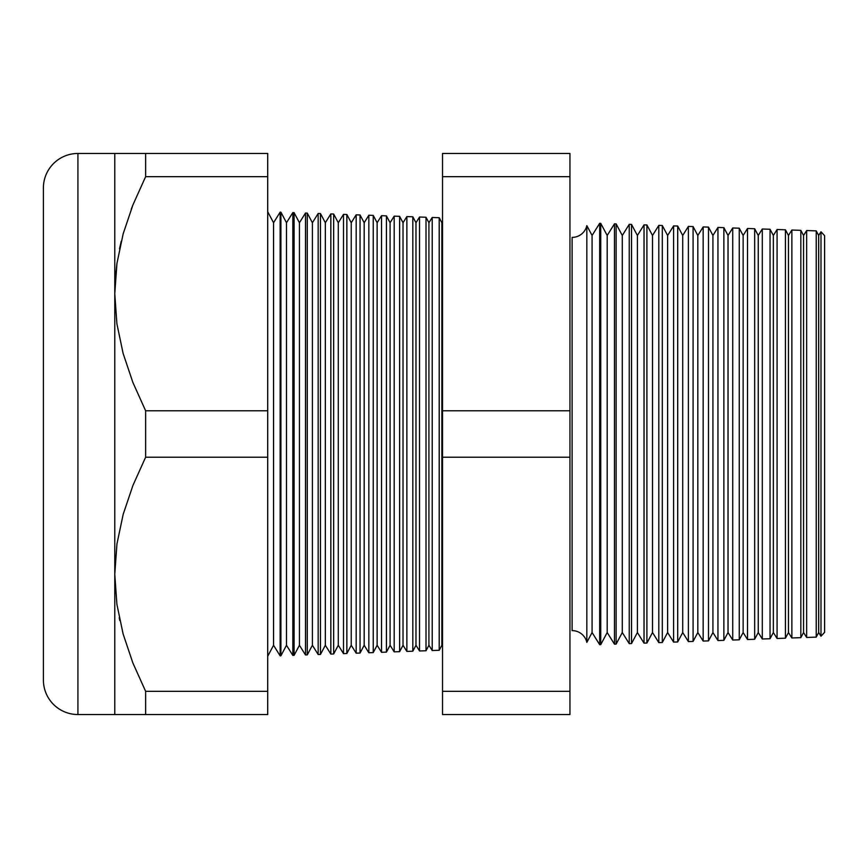 <?xml version="1.0" encoding="UTF-8"?>
<svg xmlns="http://www.w3.org/2000/svg" width="868" height="868" viewBox="0 0 868 868"><rect width="100%" height="100%" fill="white"/><g stroke="black" fill="none" stroke-linecap="round" stroke-linejoin="round"><path stroke-width="1.3" d="M115.162 280.776L116.93 263.514L115.162 280.776M723.869 282.567L723.869 227.655L717.945 227.449L712.932 235.478L708.483 227.112L703.167 226.928L697.818 235.478L693.087 226.581L688.378 226.418L682.715 235.478L677.702 226.038L673.601 225.897L667.611 235.478L662.306 225.506L658.812 225.387L652.508 235.478L646.91 224.964L644.034 224.866L637.394 235.478L631.524 224.432L629.246 224.345L622.291 235.478L616.128 223.89L614.468 223.835L607.188 235.478L600.743 223.358L599.68 223.315L592.085 235.478L586.844 225.626L586.844 642.374A15.103 15.103 0 0 0 572.11 630.613L572.11 237.387A15.103 15.103 0 0 0 586.844 225.626A15.103 15.103 0 0 1 572.11 237.387L572.11 630.613A15.103 15.103 0 0 1 586.844 642.374L592.085 632.522L599.68 644.685L599.68 223.315L592.085 235.478L592.085 632.522L592.085 235.478L586.844 225.626L586.844 642.374L592.085 632.522L599.68 644.685L600.743 644.642L607.188 632.522L614.468 644.164L614.468 223.835L607.188 235.478L607.188 632.522L607.188 235.478L600.743 223.358L600.743 644.642L600.743 223.358L599.68 223.315L599.68 644.685L600.743 644.642L607.188 632.522L614.468 644.164L616.128 644.11L622.291 632.522L629.246 643.655L629.246 224.345L622.291 235.478L622.291 632.522L622.291 235.478L616.128 223.89L616.128 644.11L616.128 223.89L614.468 223.835L614.468 644.164L616.128 644.11L622.291 632.522L629.246 643.655L631.524 643.568L637.394 632.522L644.034 643.134L644.034 224.866L637.394 235.478L637.394 632.522L637.394 235.478L631.524 224.432L631.524 643.568L631.524 224.432L629.246 224.345L629.246 643.655L631.524 643.568L637.394 632.522L644.034 643.134L646.91 643.036L652.508 632.522L658.812 642.613L658.812 225.387L652.508 235.478L652.508 632.522L652.508 235.478L646.91 224.964L646.91 643.036L646.91 224.964L644.034 224.866L644.034 643.134L646.91 643.036L652.508 632.522L658.812 642.613L662.306 642.494L667.611 632.522L673.601 642.103L673.601 225.897L667.611 235.478L667.611 632.522L667.611 235.478L662.306 225.506L662.306 642.494L662.306 225.506L658.812 225.387L658.812 642.613L662.306 642.494L667.611 632.522L673.601 642.103L677.702 641.962L682.715 632.522L688.378 641.582L688.378 226.418L682.715 235.478L682.715 632.522L682.715 235.478L677.702 226.038L677.702 641.962L677.702 226.038L673.601 225.897L673.601 642.103L677.702 641.962L682.715 632.522L688.378 641.582L693.087 641.419L697.818 632.522L703.167 641.072L703.167 226.928L697.818 235.478L697.818 632.522L697.818 235.478L693.087 226.581L693.087 641.419L693.087 226.581L688.378 226.418L688.378 641.582L693.087 641.419L697.818 632.522L703.167 641.072L708.483 640.888L712.932 632.522L717.945 640.551L717.945 227.449L712.932 235.478L712.932 632.522L712.932 235.478L708.483 227.112L708.483 640.888L708.483 227.112L703.167 226.928L703.167 641.072L708.483 640.888L712.932 632.522L717.945 640.551L723.869 640.345L728.035 632.522L732.733 640.031L732.733 227.969L728.035 235.478L728.035 632.522L728.035 235.478L723.869 227.655L723.869 640.345L723.869 227.655L717.945 227.449L717.945 640.551L723.869 640.345L723.869 585.433M723.869 227.655L728.035 235.478L732.733 227.969L739.265 228.197L743.138 235.478L747.511 228.479L754.661 228.729L758.241 235.478L762.299 229L770.046 229.271L773.355 235.478L777.077 229.51L785.442 229.803L788.459 235.478L791.866 230.031L800.828 230.346L803.562 235.478L806.654 230.541L816.224 230.877L818.676 235.478L820.987 231.778L818.676 235.478L818.676 632.522L820.987 636.222L820.987 231.778L820.987 636.222L824.6 632.349L824.6 235.651L820.987 231.778L824.6 235.651L824.6 632.349L820.987 636.222L818.676 632.522L818.676 235.478L816.224 230.877L816.224 637.123L818.676 632.522L816.224 637.123L816.224 230.877L806.654 230.541L803.562 235.478L803.562 632.522L806.654 637.459L806.654 230.541L806.654 637.459L816.224 637.123L806.654 637.459L803.562 632.522L803.562 235.478L800.828 230.346L800.828 637.654L803.562 632.522L800.828 637.654L800.828 230.346L791.866 230.031L788.459 235.478L788.459 632.522L791.866 637.969L791.866 230.031L791.866 637.969L800.828 637.654L791.866 637.969L788.459 632.522L788.459 235.478L785.442 229.803L785.442 638.197L788.459 632.522L785.442 638.197L785.442 229.803L777.077 229.51L773.355 235.478L773.355 632.522L777.077 638.49L777.077 229.51L777.077 638.49L785.442 638.197L777.077 638.49L773.355 632.522L773.355 235.478L770.046 229.271L770.046 638.729L773.355 632.522L770.046 638.729L770.046 229.271L762.299 229L758.241 235.478L758.241 632.522L762.299 639L762.299 229L762.299 639L770.046 638.729L762.299 639L758.241 632.522L758.241 235.478L754.661 228.729L754.661 639.271L758.241 632.522L754.661 639.271L754.661 228.729L747.511 228.479L743.138 235.478L743.138 632.522L747.511 639.521L747.511 228.479L747.511 639.521L754.661 639.271L747.511 639.521L743.138 632.522L743.138 235.478L739.265 228.197L739.265 639.803L743.138 632.522L739.265 639.803L739.265 228.197L732.733 227.969L732.733 640.031L739.265 639.803L732.733 640.031L728.035 632.522L723.869 640.345M442.517 221.698L441.866 222.729L441.866 645.271L442.517 646.302L441.866 645.271L441.866 222.729L439.208 217.716L439.208 650.284L441.866 645.271L439.208 650.284L439.208 217.716L432.21 217.467L428.922 222.729L428.922 645.271L432.21 650.533L432.21 217.467L432.21 650.533L439.208 650.284L432.21 650.533L428.922 645.271L428.922 222.729L426.014 217.25L426.014 650.75L428.922 645.271L426.014 650.75L426.014 217.25L419.537 217.033L415.978 222.729L415.978 645.271L419.537 650.967L419.537 217.033L419.537 650.967L426.014 650.75L419.537 650.967L415.978 645.271L415.978 222.729L412.821 216.794L412.821 651.206L415.978 645.271L412.821 651.206L412.821 216.794L406.864 216.588L403.023 222.729L403.023 645.271L406.864 651.412L406.864 216.588L406.864 651.412L412.821 651.206L406.864 651.412L403.023 645.271L403.023 222.729L399.627 216.327L399.627 651.673L403.023 645.271L399.627 651.673L399.627 216.327L394.191 216.143L390.079 222.729L390.079 645.271L394.191 651.857L394.191 216.143L394.191 651.857L399.627 651.673L394.191 651.857L390.079 645.271L390.079 222.729L386.434 215.872L386.434 652.128L390.079 645.271L386.434 652.128L386.434 215.872L381.519 215.698L377.135 222.729L377.135 645.271L381.519 652.302L381.519 215.698L381.519 652.302L386.434 652.128L381.519 652.302L377.135 645.271L377.135 222.729L373.24 215.416L373.24 652.584L377.135 645.271L373.24 652.584L373.24 215.416L368.846 215.253L364.18 222.729L364.18 645.271L368.846 652.747L368.846 215.253L368.846 652.747L373.24 652.584L368.846 652.747L364.18 645.271L364.18 222.729L360.046 214.949L360.046 653.051L364.18 645.271L360.046 653.051L360.046 214.949L356.173 214.819L351.236 222.729L351.236 645.271L356.173 653.181L356.173 214.819L356.173 653.181L360.046 653.051L356.173 653.181L351.236 645.271L351.236 222.729L346.853 214.494L346.853 653.506L351.236 645.271L346.853 653.506L346.853 214.494L343.511 214.374L338.292 222.729L338.292 645.271L343.511 653.626L343.511 214.374L343.511 653.626L346.853 653.506L343.511 653.626L338.292 645.271L338.292 222.729L333.659 214.027L333.659 653.973L338.292 645.271L333.659 653.973L333.659 214.027L330.838 213.929L325.337 222.729L325.337 645.271L330.838 654.071L330.838 213.929L330.838 654.071L333.659 653.973L330.838 654.071L325.337 645.271L325.337 222.729L320.466 213.571L320.466 654.429L325.337 645.271L320.466 654.429L320.466 213.571L318.165 213.485L312.393 222.729L312.393 645.271L318.165 654.515L318.165 213.485L318.165 654.515L320.466 654.429L318.165 654.515L312.393 645.271L312.393 222.729L307.272 213.105L307.272 654.895L312.393 645.271L307.272 654.895L307.272 213.105L305.493 213.04L299.438 222.729L299.438 645.271L305.493 654.96L305.493 213.04L305.493 654.96L307.272 654.895L305.493 654.96L299.438 645.271L299.438 222.729L294.078 212.649L294.078 655.351L299.438 645.271L294.078 655.351L294.078 212.649L292.82 212.606L286.494 222.729L286.494 645.271L292.82 655.394L292.82 212.606L292.82 655.394L294.078 655.351L292.82 655.394L286.494 645.271L286.494 222.729L280.896 212.183L280.896 655.817L286.494 645.271L280.896 655.817L280.896 212.183L280.147 212.161L273.55 222.729L273.55 645.271L280.147 655.839L280.147 212.161L280.147 655.839L280.896 655.817L280.147 655.839L273.55 645.271L273.55 222.729L267.702 211.727L273.55 222.729L280.147 212.161L280.896 212.183L286.494 222.729L292.82 212.606L294.078 212.649L299.438 222.729L305.493 213.04L307.272 213.105L312.393 222.729L318.165 213.485L320.466 213.571L325.337 222.729L330.838 213.929L333.659 214.027L338.292 222.729L343.511 214.374L346.853 214.494L351.236 222.729L356.173 214.819L360.046 214.949L364.18 222.729L368.846 215.253L373.24 215.416L377.135 222.729L381.519 215.698L386.434 215.872L390.079 222.729L394.191 216.143L399.627 216.327L403.023 222.729L406.864 216.588L412.821 216.794L415.978 222.729L419.537 217.033L426.014 217.25L428.922 222.729L432.21 217.467L439.208 217.716L441.866 222.729L442.517 221.698M267.702 656.273L273.55 645.271L267.702 656.273M43.4 678.83L43.4 187.987A34.525 34.525 0 0 1 77.925 153.462L145.629 153.462L145.629 176.681L132.934 204.891L123.191 233.742L116.952 263.351L114.771 293.731L116.909 323.818L123.093 353.352L132.858 382.387L145.629 410.781L267.702 410.781L267.702 714.538L145.629 714.538L267.702 714.538L267.702 691.319L145.629 691.319L267.702 691.319L267.702 457.219L145.629 457.219L267.702 457.219L267.702 410.781L145.629 410.781L145.629 457.219L132.934 485.429L123.191 514.279L116.952 543.889L114.771 574.269L116.909 604.356L123.093 633.89L132.858 662.935L145.629 691.319L145.629 714.538L77.925 714.538L77.925 153.462A34.525 34.525 0 0 0 43.4 187.987L43.4 680.013A34.525 34.525 0 0 0 77.925 714.538L114.771 714.538L114.771 153.462L77.925 153.462L77.925 714.538A34.525 34.525 0 0 1 43.4 680.013M145.629 714.538L132.923 714.538L145.629 714.538L145.629 691.319L132.858 662.935L123.093 633.89L116.909 604.356L114.771 574.269L116.952 543.889L123.191 514.279L132.934 485.429L145.629 457.219L145.629 410.781L132.858 382.387L123.093 353.352L116.909 323.818L114.771 293.731L114.771 714.538L116.93 714.538L114.771 714.538M119.806 620.511L119.22 617.756M121.238 241.228L119.513 248.834M145.629 153.462L267.702 153.462L114.771 153.462L114.771 293.731L116.952 263.351L123.191 233.742L132.934 204.891L145.629 176.681L267.702 176.681L267.702 153.462L267.702 176.681L145.629 176.681L145.629 153.462M267.702 410.781L267.702 176.681L267.702 410.781M569.95 176.681L569.95 714.538L442.517 714.538L569.95 714.538L569.95 691.319L442.517 691.319L442.517 714.538L442.517 691.319L569.95 691.319L569.95 457.219L442.517 457.219L442.517 691.319L442.517 457.219L569.95 457.219L569.95 176.681L442.517 176.681L442.517 410.781L569.95 410.781L442.517 410.781L442.517 457.219L442.517 176.681L569.95 176.681L569.95 153.462L569.95 176.681M442.517 153.462L442.517 176.681L442.517 153.462L569.95 153.462L442.517 153.462M132.912 204.946L131.263 209.188M114.771 153.462L132.923 153.462M123.137 714.538L132.934 714.538L123.137 714.538M754.661 639.271L754.661 585.314M754.661 282.686L754.661 228.729"/></g></svg>
